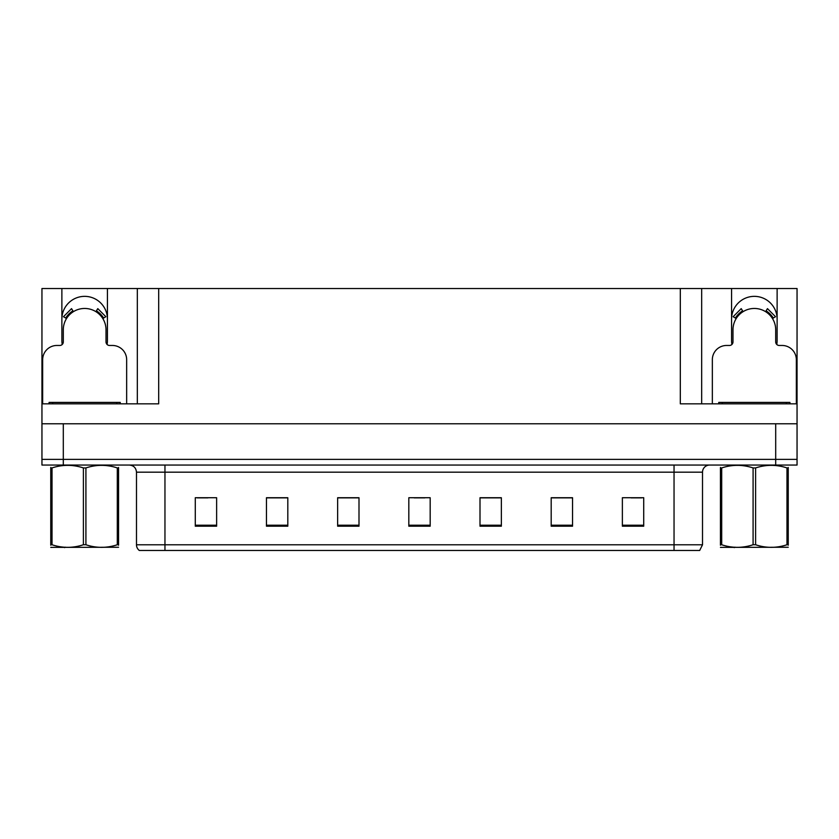 <?xml version="1.0" encoding="UTF-8"?>
<svg xmlns="http://www.w3.org/2000/svg" width="839" height="839" viewBox="0 0 839 839"><rect width="100%" height="100%" fill="white"/><g stroke="black" fill="none" stroke-linecap="round" stroke-linejoin="round"><path stroke-width="1.26" d="M776.767 344.462A22.779 22.779 0 0 0 777.124 340.487L777.124 288.522L797.05 288.522L797.05 423.768L41.95 423.768L41.95 459.363L63.303 459.363L41.95 459.363L41.95 465.058L63.303 465.058L63.303 459.363L775.697 459.363L63.303 459.363L63.303 423.768M107.088 344.462A22.779 22.779 0 0 0 107.434 340.487L107.434 288.522L137.334 288.522L137.334 403.842M61.876 319.135A22.779 22.779 0 0 1 84.655 296.356A22.779 22.779 0 0 1 107.434 319.135M137.334 288.522L680.314 288.522L680.314 403.842L797.05 403.842M62.233 344.462A22.779 22.779 0 0 1 61.876 340.487L61.876 288.522L41.95 288.522L41.95 403.842L158.686 403.842L158.686 288.522M41.95 403.842L41.95 423.768M63.303 465.058L797.05 465.058L797.05 459.363L775.697 459.363L797.05 459.363L797.05 423.768M680.314 288.522L701.666 288.522L701.666 403.842M701.666 288.522L731.566 288.522L731.566 340.487A22.779 22.779 0 0 0 731.912 344.462M777.124 288.522L731.566 288.522M61.876 288.522L107.434 288.522M777.124 319.135A22.779 22.779 0 0 0 754.345 296.356A22.779 22.779 0 0 0 731.566 319.135M702.516 544.784L699.674 550.478L674.042 550.478L674.042 544.784L702.516 544.784L702.516 472.179A7.121 7.121 0 0 1 709.637 465.058M674.042 550.478L139.326 550.478A7.121 7.121 0 0 1 136.484 544.784L136.484 472.179C136.054 467.847 133.684 465.477 129.363 465.058M643.723 526.2L643.723 497.726L622.37 497.726L622.37 526.2L643.723 526.2M572.544 526.2L572.544 497.726L551.192 497.726L551.192 526.2L572.544 526.2M501.355 526.2L501.355 497.726L480.002 497.726L480.002 526.2L501.355 526.2M216.63 526.2L216.63 497.726L195.277 497.726L195.277 526.2L216.63 526.2M287.808 526.2L287.808 497.726L266.456 497.726L266.456 526.2L287.808 526.2M358.998 526.2L358.998 497.726L337.645 497.726L337.645 526.2L358.998 526.2M430.176 526.2L430.176 497.726L408.824 497.726L408.824 526.2L430.176 526.2M661.09 550.478L177.91 550.478M571.904 497.873L562.864 497.873M552.188 497.873L572.544 497.873M631.054 497.873L641.73 497.873M355.012 497.873L345.972 497.873M266.456 497.873L286.812 497.873M276.136 497.873L267.096 497.873M197.27 497.873L207.946 497.873M493.028 497.873L483.988 497.873M414.162 497.873L424.838 497.873M358.998 497.873L337.645 497.873M501.355 497.873L480.002 497.873M126.658 403.842L126.658 359.711A14.232 14.232 0 0 0 112.416 345.469L109.573 345.469A3.555 3.555 0 0 1 106.018 341.913L106.018 329.811A21.353 21.353 0 0 0 84.655 308.458A21.353 21.353 0 0 0 63.303 329.811L63.303 341.913A3.555 3.555 0 0 1 59.747 345.469L56.895 345.469A14.232 14.232 0 0 0 42.663 359.711L42.663 403.842M95.908 311.657L97.785 308.637L105.84 316.691L102.809 318.558M66.512 318.558L63.481 316.691L71.535 308.637L73.413 311.657M796.337 403.842L796.337 359.711A14.232 14.232 0 0 0 782.105 345.469L779.253 345.469A3.555 3.555 0 0 1 775.697 341.913L775.697 329.811A21.353 21.353 0 0 0 754.345 308.458A21.353 21.353 0 0 0 732.982 329.811L732.982 341.913A3.555 3.555 0 0 1 729.427 345.469L726.584 345.469A14.232 14.232 0 0 0 712.342 359.711L712.342 403.842M765.588 311.657L767.465 308.637L775.519 316.691L772.488 318.558M736.191 318.558L733.16 316.691L741.215 308.637L743.092 311.657M49.071 403.842L49.071 402.416L120.25 402.416L120.25 403.842M789.929 402.416L789.929 403.842L789.929 402.416L718.75 402.416L718.75 403.842M118.561 547.259L50.76 547.374M118.561 545.214L118.561 544.752C118.561 548.203 118.561 548.203 118.561 544.752L117.303 544.752L117.303 467.931C106.878 464.491 96.422 464.491 85.914 467.931L83.397 467.931C72.983 464.491 62.526 464.491 52.018 467.931L50.76 467.931C50.76 464.491 50.76 464.491 50.76 467.931L50.76 467.47M85.914 467.931L85.914 544.752C96.338 548.192 106.794 548.192 117.303 544.752M85.914 544.752L83.397 544.752L83.397 467.931M118.561 467.47L118.561 467.931C118.561 464.491 118.561 464.491 118.561 467.931L117.303 467.931M118.561 467.931L118.561 544.752M52.018 467.931L52.018 544.752L50.76 544.752L50.76 467.931M52.018 544.752C62.432 548.192 72.899 548.192 83.397 544.752M50.76 544.752C50.76 548.203 50.76 548.203 50.76 544.752L50.76 545.214M788.241 547.259L720.439 547.374M788.241 545.214L788.241 544.752C788.241 548.203 788.241 548.203 788.241 544.752L786.982 544.752L786.982 467.931C776.568 464.491 766.101 464.491 755.603 467.931L753.086 467.931C742.662 464.491 732.206 464.491 721.697 467.931L720.439 467.931C720.439 464.491 720.439 464.491 720.439 467.931L720.439 467.47M755.603 467.931L755.603 544.752C766.017 548.192 776.474 548.192 786.982 544.752M755.603 544.752L753.086 544.752L753.086 467.931M788.241 467.47L788.241 467.931C788.241 464.491 788.241 464.491 788.241 467.931L786.982 467.931M788.241 467.931L788.241 544.752M721.697 467.931L721.697 544.752L720.439 544.752L720.439 467.931M721.697 544.752C732.122 548.192 742.578 548.192 753.086 544.752M720.439 544.752C720.439 548.203 720.439 548.203 720.439 544.752L720.439 545.214M775.697 423.768L775.697 465.058M674.042 465.058L674.042 472.179L136.484 472.179M702.516 472.179L674.042 472.179L674.042 544.784L164.958 544.784L164.958 550.478M136.484 544.784L164.958 544.784L164.958 465.058M430.176 525.214L408.824 525.214M358.998 525.214L337.645 525.214M287.808 525.214L266.456 525.214M216.63 525.214L195.277 525.214M501.355 525.214L480.002 525.214M572.544 525.214L551.192 525.214M643.723 525.214L622.37 525.214M103.627 318.054A22.307 22.307 0 0 0 96.412 310.849M72.909 310.849A22.307 22.307 0 0 0 65.694 318.054M103.008 318.432A21.594 21.594 0 0 0 96.034 311.458M73.287 311.458A21.594 21.594 0 0 0 66.302 318.432M773.306 318.054A22.307 22.307 0 0 0 766.091 310.849M742.588 310.849A22.307 22.307 0 0 0 735.373 318.054M772.698 318.432A21.594 21.594 0 0 0 765.713 311.458M742.966 311.458A21.594 21.594 0 0 0 735.992 318.432M116.694 402.416L116.694 403.842M52.626 402.416L52.626 403.842M786.374 402.416L786.374 403.842M722.306 402.416L722.306 403.842M65.379 547.164L64.582 547.626M735.058 547.164L734.272 547.626"/></g></svg>
